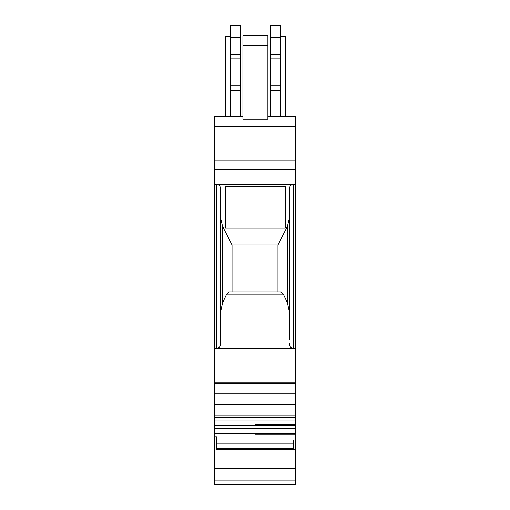 <?xml version="1.0" encoding="UTF-8"?>
<svg xmlns="http://www.w3.org/2000/svg" width="510" height="510" viewBox="0 0 510 510"><rect width="100%" height="100%" fill="white"/><g stroke="black" fill="none" stroke-linecap="round" stroke-linejoin="round"><path stroke-width="0.76" d="M230.45 36.478L225.458 36.478L225.458 116.713L230.45 116.713L230.45 25.5L240.427 25.5L240.427 37.479L230.45 37.479M240.427 116.713L240.427 90.576L230.45 90.576M267.877 116.713L295.424 116.713L295.424 417.39L214.576 417.39L214.576 116.713L242.926 116.713M242.926 119.136L267.877 119.136L267.877 35.872L242.926 35.872L242.926 119.136M288.437 484.5L220.569 484.5M214.576 417.39L214.576 433.787L295.424 433.787L295.424 484.5L214.576 484.5L214.576 468.333L295.424 468.333M214.576 421.011L295.424 421.011L295.424 417.39M295.424 421.011L295.424 428.247L214.576 428.247M295.424 433.787L295.424 428.247M280.634 291.873L283.318 294.091L280.634 291.873L229.366 291.873L226.682 294.091L222.57 302.883L220.569 312.126L220.569 319.623M295.424 449.431L216.578 449.431L216.578 436.821L214.576 436.821L214.576 433.787M214.576 468.333L214.576 436.821M214.576 184.301L293.422 184.301L293.422 348.559L216.578 348.559L216.578 184.301C218.994 184.575 220.326 186.093 220.569 188.84L220.569 343.632C220.326 346.621 218.994 348.266 216.578 348.559L214.576 348.559M295.424 184.301L293.422 184.301C291.006 184.575 289.674 186.093 289.431 188.84L289.431 339.583M295.424 348.559L293.422 348.559C291.006 348.266 289.674 346.621 289.431 343.632M214.576 382.283L295.424 382.283M214.576 425.251L295.424 425.251M295.424 424.486L255 424.486L255 421.011M293.422 443.215L216.578 443.215L216.578 448.513L293.422 448.513M295.424 440.015L255 440.015L255 433.787L255 434.743L295.424 434.743M293.422 440.015L293.422 449.431M289.431 319.623L289.431 312.126L287.43 302.883L287.43 226.325L289.431 217.821L289.431 199.557M225.458 186.685L285.339 186.685L285.339 228.155L225.458 228.155L225.458 186.685M287.43 226.325L277.956 244.966L232.044 244.966L222.57 226.325L220.569 217.821L220.569 199.557M229.366 291.873L226.682 294.091L283.318 294.091L287.43 302.883M277.956 244.966L277.956 291.873M232.044 244.966L232.044 291.873M240.427 90.576L240.427 37.479M240.427 54.423L230.45 54.423M240.427 54.443L230.45 54.443L240.427 54.443M240.427 85.884L230.45 85.884M270.37 116.713L270.37 25.5L280.353 25.5L280.353 37.479L270.37 37.479M280.353 116.713L280.353 90.576L270.37 90.576M280.353 36.478L285.339 36.478L285.339 116.713M280.353 90.576L280.353 85.884L270.37 85.884M280.353 85.884L280.353 54.443L270.37 54.443M280.353 54.443L270.37 54.423M280.353 54.423L280.353 37.479M220.569 339.583L220.569 343.632M214.576 126.697L295.424 126.697M214.576 480.114L295.424 480.114M214.576 160.841L295.424 160.841M214.576 169.696L295.424 169.696M214.576 383.609L295.424 383.609M214.576 393.102L295.424 393.102M295.424 401.089L214.576 401.089M295.424 404.621L214.576 404.621M214.576 415.057L295.424 415.057M295.424 448.998L293.422 448.998M267.877 45.855L242.926 45.855M240.427 58.828L230.45 58.828M280.353 58.828L270.37 58.828M222.57 302.883L222.57 226.325"/></g></svg>
